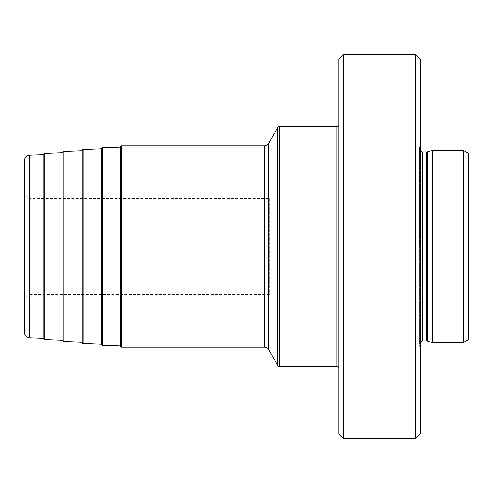 <?xml version="1.0" encoding="UTF-8"?>
<svg xmlns="http://www.w3.org/2000/svg" width="493" height="493" viewBox="0 0 493 493"><rect width="100%" height="100%" fill="white"/><g stroke="black" fill="none" stroke-linecap="round" stroke-linejoin="round"><path stroke-width="0.37" stroke-dasharray="2.46 1.85" d="M468.35 339.665L468.35 153.335M463.556 342.438L463.556 150.562M432.373 150.562L432.373 342.438M420.381 59.425L420.381 433.575M415.587 54.631L415.587 438.369M343.633 438.369L343.633 54.631M338.839 59.425L338.839 433.575M338.839 124.661L338.839 368.339L338.839 124.661M120.588 146.729L120.588 346.271M120.588 147L120.588 346L120.588 147M101.398 148.639L101.398 344.36M101.398 148.917L101.398 344.083L101.398 148.917M82.214 150.55L82.214 342.45M82.214 150.827L82.214 342.173L82.214 150.827M63.024 152.46L63.024 340.54M63.024 152.738L63.024 340.262L63.024 152.738M43.84 154.377L43.84 338.623M43.84 154.648L43.84 338.352L43.84 154.648M24.65 159.985L24.65 333.015M24.65 191.339L24.65 301.661L24.65 191.339A7.198 7.198 0 0 0 31.848 198.531L269.283 198.531L269.283 294.469L31.848 294.469A7.198 7.198 0 0 0 24.65 301.661M269.283 198.531L269.283 294.469M427.369 341.094L427.369 151.906M426.624 152.004L426.624 340.996M422.304 340.996L422.304 152.004M419.451 246.5L419.451 148.726L419.451 246.5M336.916 126.584L336.916 366.416M279.445 126.584L279.445 366.416M277.781 127.539L277.781 365.461M268.642 143.371L268.642 349.629M264.488 145.768L264.488 347.232M121.543 145.768L121.543 347.232M102.322 147.678L102.322 345.322M83.132 149.595L83.132 343.405M63.948 151.505L63.948 341.495M44.758 153.415L44.758 339.585M29.266 155.19L29.266 337.81M31.848 198.531L31.848 294.469L31.848 198.531M420.381 341.729L419.426 343.874L419.426 246.5L419.426 343.874L420.381 350.899M420.381 142.101L419.426 149.126L419.426 246.5L419.426 149.126L420.381 151.271"/><path stroke-width="0.74" d="M463.556 150.562L468.35 153.335L468.35 339.665L463.556 342.438L463.556 150.562L432.373 150.562L432.373 342.438L463.556 342.438M415.587 438.369L420.381 433.575L420.381 59.425L415.587 54.631L415.587 438.369L343.633 438.369L343.633 54.631L415.587 54.631M343.633 438.369L338.839 433.575L338.839 59.425L343.633 54.631M338.839 124.661A1.917 1.917 0 0 1 336.916 126.584L279.445 126.584A1.917 1.917 0 0 0 277.781 127.539L268.642 143.371A4.794 4.794 0 0 1 264.488 145.768L121.543 145.768A0.961 0.961 0 0 0 120.588 146.729L120.588 346.271A0.961 0.961 0 0 0 121.543 347.232L121.543 145.768M338.839 368.339A1.917 1.917 0 0 0 336.916 366.416L279.445 366.416A1.917 1.917 0 0 1 277.781 365.461L268.642 349.629A4.794 4.794 0 0 0 264.488 347.232L121.543 347.232M120.588 346L102.322 345.322A0.961 0.961 0 0 1 101.398 344.36L101.398 148.639A0.961 0.961 0 0 1 102.322 147.678L102.322 345.322M120.588 147L102.322 147.678M101.398 344.083L83.132 343.405A0.961 0.961 0 0 1 82.214 342.45L82.214 150.55A0.961 0.961 0 0 1 83.132 149.595L83.132 343.405M101.398 148.917L83.132 149.595M82.214 342.173L63.948 341.495A0.961 0.961 0 0 1 63.024 340.54L63.024 152.46A0.961 0.961 0 0 1 63.948 151.505L63.948 341.495M82.214 150.827L63.948 151.505M63.024 340.262L44.758 339.585A0.961 0.961 0 0 1 43.84 338.623L43.84 154.377A0.961 0.961 0 0 1 44.758 153.415L44.758 339.585M63.024 152.738L44.758 153.415M43.84 338.352L29.266 337.81A4.794 4.794 0 0 1 24.65 333.015L24.65 159.985A4.794 4.794 0 0 1 29.266 155.19L29.266 337.81M43.84 154.648L29.266 155.19M432.373 150.562L427.369 151.906L427.369 341.094L432.373 342.438M427.369 341.094L426.624 340.996L426.624 152.004L422.304 152.004L422.304 340.996L420.381 341.729M336.916 126.584L336.916 366.416M279.445 126.584L279.445 366.416M277.781 127.539L277.781 365.461M268.642 143.371L268.642 349.629M264.488 145.768L264.488 347.232M427.369 151.906L426.624 152.004M426.624 340.996L422.304 340.996M422.304 152.004L420.381 151.271"/></g></svg>
